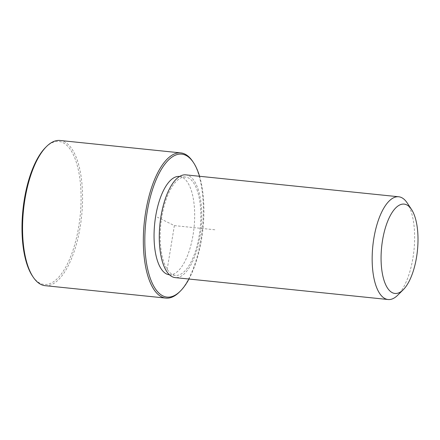<?xml version="1.0" encoding="UTF-8"?>
<svg xmlns="http://www.w3.org/2000/svg" width="440" height="440" viewBox="0 0 440 440"><rect width="100%" height="100%" fill="white"/><g stroke="black" fill="none" stroke-linecap="round" stroke-linejoin="round"><path stroke-width="0.33" stroke-dasharray="2.2 1.65" d="M179.421 176.462A49.407 19.778 -84.1 0 1 194.233 205.552A49.407 19.778 -84.1 0 1 186.995 256.899A49.407 19.778 -84.1 0 1 169.306 274.753M193.132 257.532A49.407 19.778 -84.1 0 1 175.45 275.385A49.407 19.778 -84.1 0 1 160.633 246.296A49.407 19.778 -84.1 0 1 167.877 194.948A49.407 19.778 -84.1 0 1 185.565 177.095A49.407 19.778 -84.1 0 1 200.376 206.184A49.407 19.778 -84.1 0 1 193.132 257.532M185.796 174.862A51.651 20.68 -84.1 0 1 201.278 205.271A51.651 20.68 -84.1 0 1 193.71 258.951A51.651 20.68 -84.1 0 1 175.219 277.618M407.138 202.857A51.651 20.68 -84.1 0 1 406.599 280.863A51.651 20.68 -84.1 0 1 397.623 295.29M199.551 176.275A71.858 28.771 -84.1 0 1 192.731 271.123A71.858 28.771 -84.1 0 1 188.975 279.031M192.759 161.502A72.985 29.216 -84.1 0 1 191.994 271.728A72.985 29.216 -84.1 0 1 179.316 292.116M45.661 147.384A71.858 28.771 -84.1 0 1 78.331 169.889A71.858 28.771 -84.1 0 1 69.91 258.484A71.858 28.771 -84.1 0 1 32.423 275.979M60.038 140.476A72.985 29.216 -84.1 0 1 81.922 183.441A72.985 29.216 -84.1 0 1 71.225 259.298A72.985 29.216 -84.1 0 1 45.095 285.67M167.173 269.522L174.367 225.61L157.355 217.184M174.367 225.61L215.303 229.823M175.45 275.385L169.45 274.769M185.565 177.095L179.564 176.479"/><path stroke-width="0.66" d="M169.45 274.769L169.306 274.753A49.407 19.778 -84.1 0 1 154.495 245.663A49.407 19.778 -84.1 0 1 161.739 194.315A49.407 19.778 -84.1 0 1 179.421 176.462L179.564 176.479M403.211 289.773L397.623 295.29A51.651 20.68 -84.1 0 1 388.108 299.525L175.219 277.618A51.651 20.68 -84.1 0 1 159.731 247.209A51.651 20.68 -84.1 0 1 167.305 193.529A51.651 20.68 -84.1 0 1 185.796 174.862L398.684 196.768A51.651 20.68 -84.1 0 1 407.138 202.857L411.483 209.396A44.913 17.98 -84.1 0 1 411.015 277.228A44.913 17.98 -84.1 0 1 403.211 289.773A44.913 17.98 -84.1 0 1 382.795 275.704A44.913 17.98 -84.1 0 1 388.053 220.336A44.913 17.98 -84.1 0 1 411.483 209.396M388.108 299.525A51.651 20.68 -84.1 0 1 372.62 269.121A51.651 20.68 -84.1 0 1 380.193 215.435A51.651 20.68 -84.1 0 1 398.684 196.768M188.975 279.031A71.858 28.771 -84.1 0 1 180.252 291.192A71.858 28.771 -84.1 0 1 147.576 268.68A71.858 28.771 -84.1 0 1 155.996 180.092A71.858 28.771 -84.1 0 1 193.485 162.597A71.858 28.771 -84.1 0 1 199.551 176.275M180.252 291.192L179.316 292.116A72.985 29.216 -84.1 0 1 165.869 298.1A72.985 29.216 -84.1 0 1 143.99 255.134A72.985 29.216 -84.1 0 1 154.688 179.278A72.985 29.216 -84.1 0 1 180.813 152.9A72.985 29.216 -84.1 0 1 192.759 161.502L193.485 162.597M165.869 298.1L45.095 285.67A72.985 29.216 -84.1 0 1 33.149 277.068L32.423 275.979A71.858 28.771 -84.1 0 1 33.176 167.453A71.858 28.771 -84.1 0 1 45.661 147.384L46.59 146.46A72.985 29.216 -84.1 0 1 60.038 140.476L180.813 152.9M33.149 277.068A72.985 29.216 -84.1 0 1 33.913 166.848A72.985 29.216 -84.1 0 1 46.59 146.46"/></g></svg>
